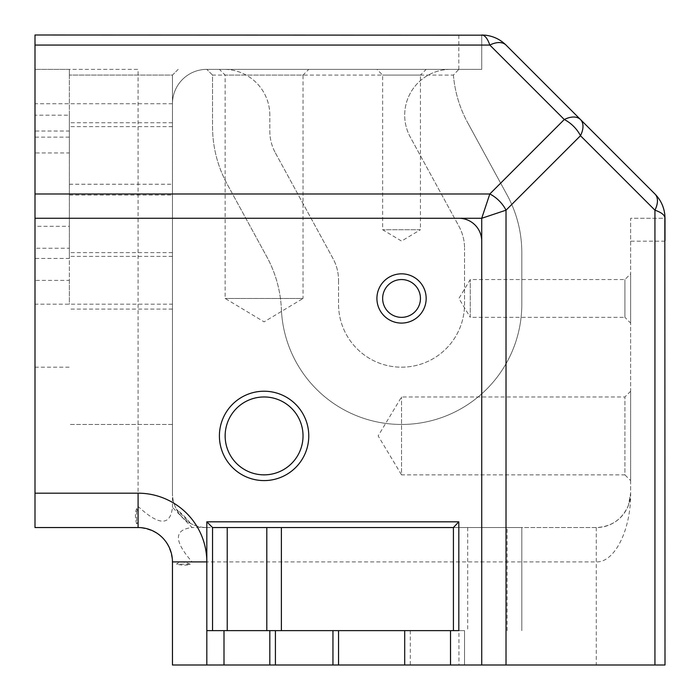 <?xml version="1.0" encoding="UTF-8"?>
<svg xmlns="http://www.w3.org/2000/svg" width="700" height="700" viewBox="0 0 700 700"><rect width="100%" height="100%" fill="white"/><g stroke="black" fill="none" stroke-linecap="round" stroke-linejoin="round"><path stroke-width="0.53" stroke-dasharray="3.5 2.62" d="M138.093 512.05L136.649 508.559L136.649 523.915L138.093 521.903L138.093 527.546C158.926 529.62 170.38 541.074 172.454 561.907L192.106 561.907C173.854 541.074 173.854 529.62 192.106 527.546L172.454 507.351C170.38 526.05 158.926 525.735 138.093 506.406L138.093 493.185L138.093 506.406M136.649 523.915A40.093 22.934 -134.2 0 1 136.649 508.559M176.523 509.399C179.769 515.366 184.362 520.004 190.295 523.311L176.523 509.399A40.093 22.934 -134.2 0 1 190.295 523.311M190.295 564.279C184.362 561.496 179.769 561.418 176.523 564.043L190.295 564.279A40.093 22.934 -134.2 0 1 176.523 564.043M172.454 507.351L172.454 493.185A34.361 34.361 0 0 0 206.815 527.546L596.269 527.546A34.361 34.361 0 0 0 630.639 493.185L630.639 218.269L665 218.269A34.361 34.361 0 0 0 654.938 193.979L506.021 45.062A34.361 34.361 0 0 0 481.731 35L481.731 69.361L450.52 69.361A45.815 45.815 0 0 0 410.296 137.121L458.955 226.319A45.815 45.815 0 0 1 464.546 248.255A45.815 45.815 0 0 0 458.955 226.319L410.296 137.121A45.815 45.815 0 0 1 450.52 69.361L458.815 69.361L453.425 75.093L212.546 75.093L212.546 126.639A120.269 120.269 0 0 0 227.229 184.231L266.805 256.777A120.269 120.269 0 0 1 281.382 309.277A120.269 120.269 0 0 0 266.805 256.777L227.229 184.231A120.269 120.269 0 0 1 212.546 126.639L212.546 75.093L206.815 69.361L212.546 75.093M172.454 493.185L172.454 103.731A34.361 34.361 0 0 1 206.815 69.361L458.815 69.361L206.815 69.361A34.361 34.361 0 0 0 172.454 103.731L172.454 493.185A34.361 34.361 0 0 0 206.815 527.546L192.106 527.546M172.454 103.731L35 103.731L35 527.546L138.093 527.546L138.093 521.903M192.106 561.907L206.815 561.907L206.815 665L172.454 665L172.454 561.907L596.269 561.907C614.644 562.678 631.024 529.918 630.639 493.185L630.639 218.269L665 218.269M453.425 75.093A120.269 120.269 0 0 0 467.705 122.754A120.269 120.269 0 0 1 453.425 75.084L458.815 69.361L481.731 69.361L481.731 35L459.401 35M467.705 122.754L507.133 195.046A120.269 120.269 0 0 1 521.815 252.639L521.815 304.185A120.269 120.269 0 0 1 404.092 424.428A120.269 120.269 0 0 1 281.382 309.277A120.269 120.269 0 0 0 404.092 424.428A120.269 120.269 0 0 0 521.815 304.185L521.815 252.639A120.269 120.269 0 0 0 507.133 195.046L467.705 122.754M308.761 69.361L219.415 69.361L308.761 69.361L303.039 75.093L225.146 75.093L303.039 75.093L303.039 298.454L225.146 298.454L303.039 298.454L264.092 321.851L225.146 298.454L225.146 75.093L219.415 69.361M426.169 69.361L376.915 69.361L426.169 69.361L420.446 75.093L382.646 75.093L420.446 75.093L420.446 229.731L382.646 229.731L420.446 229.731L401.546 241.08L382.646 229.731L382.646 75.093L376.915 69.361M69.361 69.361L69.361 248.255L35 248.255L35 304.185L35 280.385L69.361 280.385L69.361 258.44L35 258.44L35 152.959L69.361 152.959L69.361 131.014L35 131.014L35 115.185L69.361 115.185L69.361 69.361L35 69.361L69.361 69.361L69.361 75.084L69.361 69.361L138.093 69.361L138.093 493.185L35 493.185M178.185 69.361L172.463 75.084L69.361 75.084L172.463 75.084L172.454 424.454L172.454 75.093L178.185 69.361M458.815 630.639L206.815 630.639M453.425 527.546L521.815 527.546L521.815 630.639L521.815 527.546L212.546 527.546L212.546 630.639M481.731 665L481.731 241.185A22.907 22.907 0 0 0 458.815 218.269L35 218.269M264.092 474.854A38.946 38.946 0 0 0 297.815 416.439A38.946 38.946 0 0 0 230.361 416.439A38.946 38.946 0 0 0 264.092 474.854M401.546 317.354A18.9 18.9 0 0 0 417.918 289.004A18.9 18.9 0 0 0 385.175 289.004A18.9 18.9 0 0 0 401.546 317.354M630.639 391.239L624.907 396.961L401.546 396.961L378.149 435.908L401.546 474.854L401.546 396.961L401.546 474.854L624.907 474.854L624.907 396.961L624.907 474.854L630.639 480.585L630.639 391.239L630.639 480.585M630.639 323.085L630.639 273.831L630.639 323.085L624.907 317.354L624.907 279.554L624.907 317.354L470.269 317.354L470.269 279.554L470.269 317.354L458.92 298.454L470.269 279.554L624.907 279.554L630.639 273.831M269.815 115.185A45.815 45.815 0 0 0 224 69.361A45.815 45.815 0 0 1 269.815 115.185L269.815 131.014A45.815 45.815 0 0 0 275.415 152.959A45.815 45.815 0 0 1 269.815 131.014L269.815 115.185M275.415 152.959L332.955 258.44A45.815 45.815 0 0 1 338.546 280.385A45.815 45.815 0 0 0 332.955 258.44L275.415 152.959M338.546 280.385L338.546 304.185A63 63 0 0 0 401.546 367.185A63 63 0 0 0 464.546 304.185L464.546 248.255L464.546 304.185A63 63 0 0 1 401.546 367.185A63 63 0 0 1 338.546 304.185L338.546 280.385M206.815 527.546L596.269 527.546C611.52 526.776 622.221 519.4 628.381 505.426L630.639 493.185L628.381 505.426M665 665L206.815 665M35 103.731L35 35M69.361 137.121L35 137.121L35 69.361L35 115.185M35 137.121L35 226.319L69.361 226.319M35 248.255L35 226.319M69.361 280.385L69.361 304.185L35 304.185L35 367.185L35 304.185L172.454 304.185M35 258.44L35 280.385M35 131.014L35 152.959M410.296 630.639L410.296 665L464.546 665L458.955 665L458.955 630.639L464.546 630.639L464.546 665L464.546 630.639L404.705 630.639L458.955 630.639M410.296 665L458.955 665M269.815 630.639L269.815 665M69.361 115.185L69.361 131.014M69.361 248.255L69.361 304.185M69.361 152.959L69.361 258.44M172.454 424.454L69.361 424.454L172.454 424.454M338.546 630.639L338.546 665M596.269 527.546L596.269 665M172.454 122.754L69.361 122.754M172.454 126.639L69.361 126.639M467.705 527.546L467.705 630.639M665 241.185L630.639 241.185M458.815 69.361L458.815 35M172.454 252.639L69.361 252.639M69.361 195.046L172.454 195.046M172.454 309.076L69.361 309.076M172.454 256.384L69.361 256.384M69.361 184.231L172.454 184.231M507.133 630.639L507.133 527.546M35 367.185L69.361 367.185"/><path stroke-width="1.05" d="M332.955 665L275.415 665L275.415 630.639L332.955 630.639L332.955 665L450.52 665L450.52 630.639L458.815 630.639L458.815 521.815L453.425 527.538L453.425 630.639M458.815 521.815L206.815 521.815L212.546 527.546L453.425 527.546M212.546 630.639L212.546 527.546M206.815 521.815L206.815 561.907A68.731 68.731 0 0 0 138.093 493.185L35 493.185L35 527.546L138.093 527.546A34.361 34.361 0 0 1 172.454 561.907L172.454 665L275.415 665M206.815 665L206.815 561.907L172.454 561.907A34.361 34.361 0 0 0 138.093 527.546L138.093 493.185M206.815 630.639L224 630.639L224 665M264.092 474.854A38.946 38.946 0 0 1 230.361 416.439A38.946 38.946 0 0 1 297.815 416.439A38.946 38.946 0 0 1 264.092 474.854M264.092 480.585A44.669 44.669 0 0 0 302.776 413.569A44.669 44.669 0 0 0 225.4 413.569A44.669 44.669 0 0 0 264.092 480.585M450.52 665L665 665L664.825 214.83C663.915 206.745 660.616 199.798 654.938 193.979A22.907 13.23 135 0 1 654.938 210.184C661.491 212.441 664.851 215.136 665 218.278L665 240.616M654.938 193.979L506.021 45.062C500.202 39.384 493.255 36.085 485.17 35.175L35 35L35 493.185M401.546 323.085A24.631 24.631 0 0 0 422.87 286.142A24.631 24.631 0 0 0 380.214 286.142A24.631 24.631 0 0 0 401.546 323.085M401.546 317.354A18.9 18.9 0 0 1 385.175 289.004A18.9 18.9 0 0 1 417.918 289.004A18.9 18.9 0 0 1 401.546 317.354M506.021 665L506.021 210.184A22.907 13.23 -135 0 0 489.816 193.979L481.722 218.278L506.021 210.184L580.475 135.721A22.907 13.23 -45 0 0 580.475 119.525A22.907 13.23 135 0 0 564.279 119.525A22.907 13.23 45 0 1 580.475 135.721L654.938 210.184L654.938 665M35 218.269L481.722 218.278L481.731 665M481.722 240.599A22.907 22.907 0 0 0 459.401 218.278M485.17 35.175L481.722 35C484.864 35.149 487.559 38.509 489.816 45.062A22.907 13.23 -45 0 1 506.021 45.062M450.52 630.639L404.705 630.639L404.705 665M269.815 665L269.815 630.639L224 630.639M275.415 630.639L269.815 630.639M338.546 665L338.546 630.639L332.955 630.639M338.546 630.639L404.705 630.639M35 45.062L489.816 45.062L564.279 119.525L489.816 193.979L35 193.979M227.229 630.639L227.229 527.546M266.805 527.546L266.805 630.639M281.382 630.639L281.382 527.546M665 218.278L664.825 214.83"/></g></svg>
